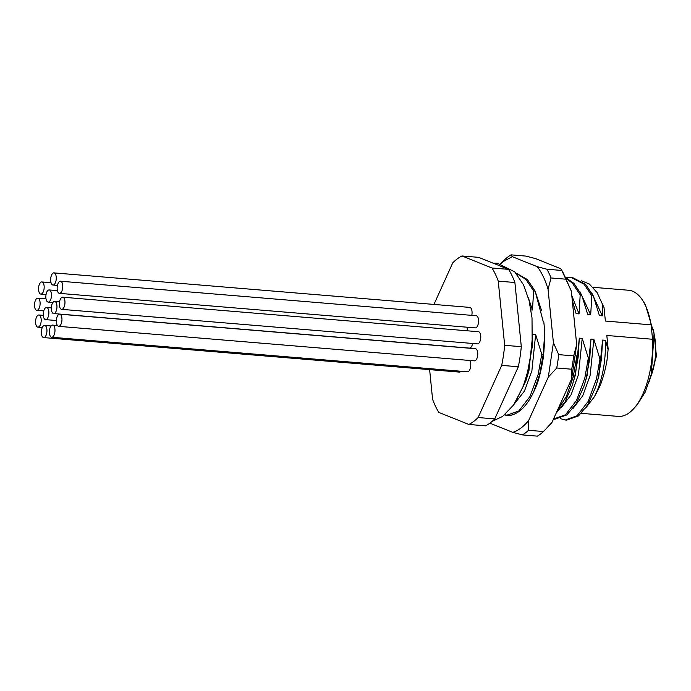 <?xml version="1.0" encoding="UTF-8"?>
<svg xmlns="http://www.w3.org/2000/svg" width="691" height="691" viewBox="0 0 691 691"><rect width="100%" height="100%" fill="white"/><g stroke="black" fill="none" stroke-linecap="round" stroke-linejoin="round"><path stroke-width="1.04" d="M54.926 329.123A6.098 2.781 -85.3 0 0 52.671 325.115A6.098 2.781 -85.3 0 0 49.415 333.252A6.098 2.781 -85.3 0 0 51.67 337.26A6.098 2.781 -85.3 0 0 54.926 329.123M51.67 337.26L467.462 371.784A6.098 2.781 -85.3 0 0 470.726 363.647A6.098 2.781 -85.3 0 0 469.725 360.469M61.905 318.205A6.098 2.781 -85.3 0 0 59.651 314.189A6.098 2.781 -85.3 0 0 56.394 322.326A6.098 2.781 -85.3 0 0 58.64 326.342A6.098 2.781 -85.3 0 0 61.905 318.205M58.64 326.342L474.441 360.857A6.098 2.781 -85.3 0 0 477.697 352.721A6.098 2.781 -85.3 0 0 475.451 348.713L59.651 314.189M64.919 301.216A6.098 2.781 -85.3 0 0 62.665 297.199A6.098 2.781 -85.3 0 0 59.409 305.336A6.098 2.781 -85.3 0 0 61.654 309.352A6.098 2.781 -85.3 0 0 64.919 301.216M61.654 309.352L477.455 343.868A6.098 2.781 -85.3 0 0 480.72 335.731A6.098 2.781 -85.3 0 0 478.466 331.723L62.665 297.199M62.717 285.228A6.098 2.781 -85.3 0 0 60.471 281.22A6.098 2.781 -85.3 0 0 57.206 289.356A6.098 2.781 -85.3 0 0 59.461 293.364A6.098 2.781 -85.3 0 0 62.717 285.228M59.461 293.364L475.261 327.888A6.098 2.781 -85.3 0 0 478.517 319.743A6.098 2.781 -85.3 0 0 476.263 315.735L60.471 281.22M56.221 276.892A6.098 2.781 -85.3 0 0 53.967 272.885A6.098 2.781 -85.3 0 0 50.711 281.021A6.098 2.781 -85.3 0 0 52.957 285.029A6.098 2.781 -85.3 0 0 56.221 276.892M471.789 315.364A6.098 2.781 -85.3 0 0 472.013 311.416A6.098 2.781 -85.3 0 0 469.768 307.4L53.967 272.885M51.41 293.951A6.098 2.781 -85.3 0 0 49.165 289.935A6.098 2.781 -85.3 0 0 45.9 298.08A6.098 2.781 -85.3 0 0 48.154 302.088A6.098 2.781 -85.3 0 0 51.41 293.951M467.22 330.79A6.098 2.781 -85.3 0 0 467.211 328.467A6.098 2.781 -85.3 0 0 467.004 327.197M56.904 305.439A6.098 2.781 -85.3 0 0 54.649 301.423A6.098 2.781 -85.3 0 0 51.393 309.559A6.098 2.781 -85.3 0 0 53.639 313.576A6.098 2.781 -85.3 0 0 56.904 305.439M48.828 311.486A6.098 2.781 -85.3 0 0 46.573 307.478A6.098 2.781 -85.3 0 0 43.308 315.614A6.098 2.781 -85.3 0 0 45.563 319.622A6.098 2.781 -85.3 0 0 48.828 311.486M46.893 329.443A6.098 2.781 -85.3 0 0 44.639 325.435A6.098 2.781 -85.3 0 0 41.382 333.572A6.098 2.781 -85.3 0 0 43.628 337.579A6.098 2.781 -85.3 0 0 46.893 329.443M41.14 319.017A6.098 2.781 -85.3 0 0 38.886 315.01A6.098 2.781 -85.3 0 0 35.63 323.146A6.098 2.781 -85.3 0 0 37.875 327.154A6.098 2.781 -85.3 0 0 41.14 319.017M40.061 302.192A6.098 2.781 -85.3 0 0 37.806 298.184A6.098 2.781 -85.3 0 0 34.55 306.32A6.098 2.781 -85.3 0 0 36.804 310.328A6.098 2.781 -85.3 0 0 40.061 302.192M44.112 285.962A6.098 2.781 -85.3 0 0 41.857 281.945A6.098 2.781 -85.3 0 0 38.601 290.09A6.098 2.781 -85.3 0 0 40.847 294.098A6.098 2.781 -85.3 0 0 44.112 285.962M581.338 413.339L618.186 416.397A63.287 28.849 -85.3 0 0 633.656 408.718L637.059 404.961L645.264 392.047L651.276 374.375L654.083 333.831L645.385 304.653L642.647 300.386A63.287 28.849 -85.3 0 0 628.663 290.255L593.059 287.301M581.338 280.779L589.285 283.984L597.015 292.44L604.029 307.59L605.376 321.047L651.112 324.839A63.287 28.849 -85.3 0 0 642.647 300.386M651.112 324.839L652.554 339.264L606.819 335.472L608.158 348.92L607.026 360.175L608.158 348.92M535.188 291.343L543.23 321.574L543.757 321.816M604.029 307.59L597.015 292.44M53.639 313.576L469.439 348.091A6.098 2.781 -85.3 0 0 472.558 343.462M43.628 337.579L459.429 372.103A6.098 2.781 -85.3 0 0 461.018 371.248M433.948 304.429L452.735 262.882A86.721 39.542 94.7 0 1 461.985 255.964L491.975 267.987A86.721 39.542 94.7 0 1 498.254 281.133L504.663 345.31A86.721 39.542 94.7 0 1 501.701 365.375L478.112 417.528A86.721 39.542 94.7 0 1 468.861 424.455L438.863 412.432A86.721 39.542 94.7 0 1 432.583 399.286L429.629 369.625M501.701 365.375L518.328 366.757A86.721 39.542 -85.3 0 0 521.299 346.692L504.663 345.31M521.299 346.692L514.89 282.515L498.254 281.133M514.89 282.515A86.721 39.542 -85.3 0 0 508.611 269.369L491.975 267.987M508.611 269.369L478.613 257.346L461.985 255.964M478.112 417.528L494.739 418.91A86.721 39.542 -85.3 0 1 485.497 425.837L468.861 424.455M494.739 418.91L518.328 366.757M530.982 309.913L532.467 310.034L528.321 297.735M515.978 273.178L525.903 279.406L533.633 290.954L532.467 310.034M514.994 402.853L525.998 380.568L532.13 347.392A68.444 31.207 -85.3 0 0 532.467 343.133M533.512 392.384L539.706 374.289L543.212 354.328L544.568 335.256M543.212 354.328L541.761 354.207L535.646 334.513L532.735 334.271L532.234 347.608M533.633 290.954L535.084 291.075L541.64 310.803M572.26 300.283L576.13 313.662L579.041 313.904L580.198 294.815L581.658 294.936L587.773 314.63L590.675 314.871L591.841 295.783L593.301 295.903L599.408 315.597L602.319 315.839L602.664 304.36M601.429 359.156L599.969 359.035L596.463 379.005L588.179 401.385L577.08 415.766L565.229 419.998L566.68 420.119L578.54 415.887L587.886 404.615L595.556 387.297L597.914 379.126L601.429 359.156L602.595 340.067L605.506 340.309L608.028 349.516M599.969 359.035L593.863 339.35L590.952 339.108L589.786 358.188L588.326 358.068L582.219 338.383L579.308 338.141L578.142 357.221L576.691 357.1L575.845 354.811M535.084 291.075L527.354 279.527L515.762 272.945M532.735 334.271L528.952 370.618L525.998 380.568M576.691 357.1L573.176 377.07L566.413 396.401L557.369 410.463M579.308 338.141L575.525 374.479L572.269 385.362L574.627 377.191L578.142 357.221M556.125 413.227L564.996 402.015L572.269 385.362M588.326 358.068L584.819 378.037L576.536 400.417L565.437 414.799L553.5 419.022M561.118 407.845L571.051 394.881L578.436 374.721L582.219 338.383M590.952 339.108L587.169 375.446L583.912 386.329L586.27 378.158L589.786 358.188M553.586 419.031L555.037 419.152L566.896 414.92L576.242 403.648L583.912 386.329M565.229 419.998L560.22 418.573M572.761 408.813L582.694 395.839L590.079 375.688L593.863 339.35M602.595 340.067L598.812 376.414L595.556 387.297M633.656 408.718A63.287 28.849 -85.3 0 0 652.554 339.264M593.301 295.903L585.571 284.355L572.649 277.609L571.198 277.488L584.111 284.234L591.841 295.783M590.675 314.871L580.095 291.922M566.205 277.817L571.198 277.488M581.658 294.936L573.927 283.388L566.266 277.955M579.041 313.904L571.794 295.644M566.637 278.715L572.468 283.267L580.198 294.815M541.761 354.207L538.246 374.168L529.962 396.548L518.872 410.929L507.013 415.161L504.741 414.773M513.905 404.477L524.486 391.011L531.863 370.86L535.646 334.513M544.378 335.239L543.912 351.469M541.589 367.275L537.339 382.46M507.013 415.161L511.323 415.213M507.989 415.602L504.542 414.937M605.506 340.309C605.826 362.602 602.103 381.441 594.338 396.815L585.631 408.113M594.338 396.815C598.561 389.283 601.118 383.807 601.991 380.378C604.098 374.323 605.774 367.586 607.026 360.175M591.738 292.889L602.319 315.839M504.706 414.799L507.306 415.541M543.23 321.574L543.687 321.229C544.879 329.883 544.871 340.758 543.67 353.844C543.351 360.676 538.997 380.024 536.7 385.034C528.84 404.606 519.295 414.799 508.058 415.602M500.958 263.737L504.231 260.982L512.307 256.689L511.046 254.858L526.015 256.102L535.594 258.624L560.6 268.644L561.852 270.466A93.76 42.747 94.7 0 1 566.033 279.207L551.064 277.972L548.058 289.209L553.405 342.71L548.326 377.053L528.658 420.525C523.605 426.641 518.328 430.597 512.834 432.376L489.859 423.168M561.463 269.689L571.345 291.144L576.683 344.636L571.612 378.988L551.945 422.46L543.532 431.53A93.76 42.747 94.7 0 1 537.382 436.142L522.413 434.898L512.834 432.376M512.307 256.689L537.313 266.709C541.692 272.453 545.277 279.95 548.058 289.209M551.945 422.46L549.215 425.578M571.612 378.988L571.716 369.227L556.747 367.983L548.326 377.053M528.658 420.525L528.563 430.294L543.532 431.53M576.683 344.636L573.685 355.882A93.76 42.747 94.7 0 1 571.716 369.227M553.405 342.71L558.717 354.638L573.685 355.882M571.345 291.144L566.033 279.207M537.313 266.709L546.883 269.222L561.852 270.466M500.802 263.703L504.896 259.47A93.76 42.747 -85.3 0 1 511.046 254.858M522.413 434.898A93.76 42.747 -85.3 0 0 528.563 430.294M556.747 367.983A93.76 42.747 -85.3 0 0 558.717 354.638M551.064 277.972A93.76 42.747 -85.3 0 0 546.883 269.222M650.559 377.191A37.504 17.094 -85.3 0 0 655.353 341.872A37.504 17.094 -85.3 0 0 654.127 334.263M52.671 325.115L57.396 325.513M49.165 289.935L57.413 290.626M54.649 301.423L59.556 301.829M46.573 307.478L51.341 307.866M44.639 325.435L51.091 325.971M38.886 315.01L43.291 315.372M37.806 298.184L46.012 298.866M41.857 281.945L51.03 282.714M493.253 263.211L497.235 263.176L514.752 271.865L523.553 284.882L529.064 300.525L532.018 317.869L532.191 345.949L528.874 367.733L523.147 386.666L513.534 405.012L502.685 416.379L492.061 421.424M649.177 381.916L656.45 356.064L653.539 329.374M40.847 294.098L46.055 294.53M36.804 310.328L43.732 310.907M37.875 327.154L42.289 327.525M45.563 319.622L56.351 320.52M48.154 302.088L52.905 302.477M52.957 285.029L57.439 285.4"/></g></svg>
